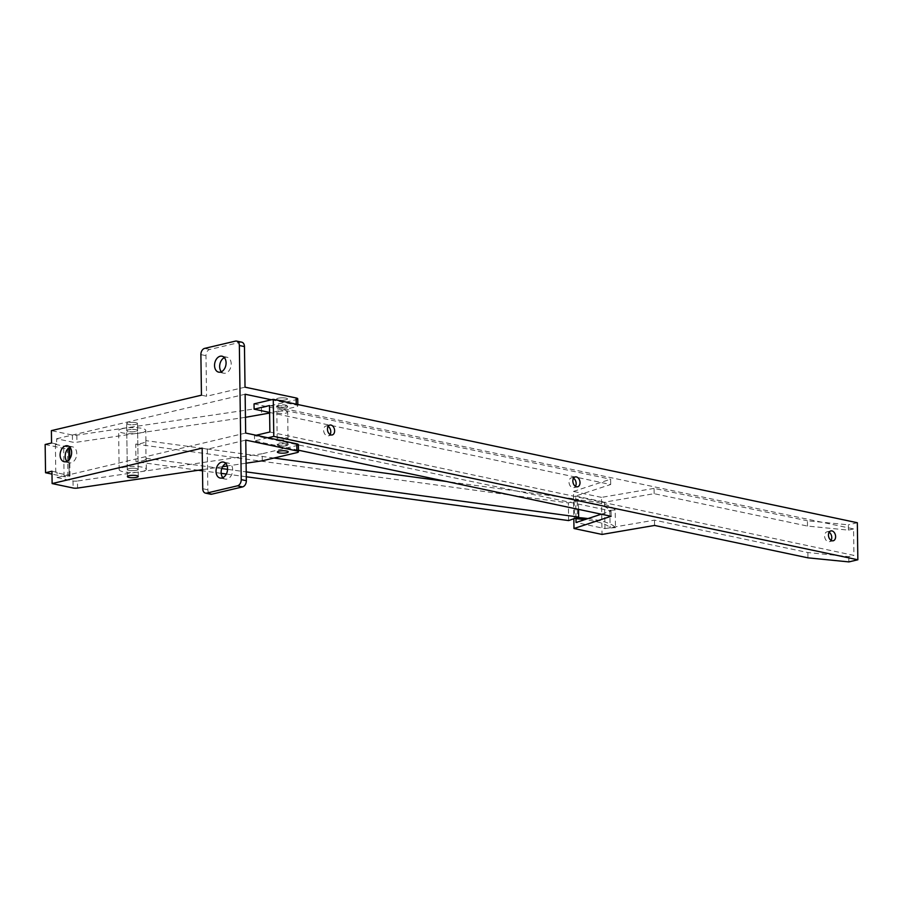 <?xml version="1.0" encoding="UTF-8"?>
<svg xmlns="http://www.w3.org/2000/svg" width="903" height="903" viewBox="0 0 903 903"><rect width="100%" height="100%" fill="white"/><g stroke="black" fill="none" stroke-linecap="round" stroke-linejoin="round"><path stroke-width="0.68" stroke-dasharray="4.51 3.39" d="M120.9 429.094A13.579 3.036 -0.8 0 1 136.105 427.672A13.579 3.036 -0.8 0 1 145.778 430.438A13.579 3.036 -0.8 0 1 143.487 432.165A13.579 3.036 -0.8 0 1 128.282 433.598A13.579 3.036 -0.8 0 1 118.609 430.821A13.579 3.036 -0.8 0 1 120.9 429.094M144.028 470.994A13.579 3.036 179.2 0 0 146.32 469.267A13.579 3.036 179.2 0 0 136.646 466.49A13.579 3.036 179.2 0 0 121.442 467.923A13.579 3.036 179.2 0 0 119.151 469.65A13.579 3.036 179.2 0 0 128.824 472.416A13.579 3.036 179.2 0 0 144.028 470.994M143.882 460.406A13.579 3.036 179.2 0 0 146.162 458.679A13.579 3.036 179.2 0 0 146.026 458.261L145.789 440.619A13.579 3.036 -0.8 0 1 145.925 441.036A13.579 3.036 -0.8 0 1 143.633 442.752A13.579 3.036 -0.8 0 1 135.743 444.118L135.981 461.76A13.579 3.036 179.2 0 0 143.882 460.406M136.714 431.25A5.429 1.219 179.2 0 0 137.628 430.562A5.429 1.219 179.2 0 0 133.757 429.444A5.429 1.219 179.2 0 0 127.673 430.02A5.429 1.219 179.2 0 0 126.759 430.708A5.429 1.219 179.2 0 0 130.63 431.815A5.429 1.219 179.2 0 0 136.714 431.25M128.215 468.838A5.429 1.219 -0.8 0 1 134.299 468.273A5.429 1.219 -0.8 0 1 138.17 469.379A5.429 1.219 -0.8 0 1 137.256 470.068A5.429 1.219 -0.8 0 1 131.172 470.644A5.429 1.219 -0.8 0 1 127.3 469.537A5.429 1.219 -0.8 0 1 128.215 468.838M246.282 476.761L226.314 474.041M221.179 473.341L202.498 470.802M198.355 470.249L135.981 461.76M146.026 458.261L221.777 468.555M227.556 469.346L246.214 471.885M135.743 444.118L568.371 502.937L568.608 520.579M578.552 509.382L578.417 499.427L446.59 481.502M273.981 458.047L145.789 440.619M578.417 499.427L568.371 502.937M587.955 518.582A62.194 13.917 -0.8 0 1 615.462 527.679L615.214 510.026L609.852 510.297A56.765 12.698 179.2 0 0 574.161 500.928L577.243 499.856L577.491 517.487M574.161 500.928L574.41 518.559A56.765 12.698 179.2 0 1 575.979 518.694M615.214 510.026A62.194 13.917 179.2 0 0 577.243 499.856M615.462 527.679L610.101 527.939A56.765 12.698 179.2 0 0 584.805 519.62M609.852 510.297L610.101 527.939M328.161 426.408A5.068 3.477 76.7 0 0 326.028 425.99A5.068 3.477 76.7 0 0 323.613 430.167A5.068 3.477 76.7 0 0 328.365 435.856A5.068 3.477 76.7 0 0 330.08 434.535M573.54 478.251A5.068 3.477 76.7 0 0 571.407 477.822A5.068 3.477 76.7 0 0 569.003 482.01A5.068 3.477 76.7 0 0 573.744 487.699A5.068 3.477 76.7 0 0 575.459 486.367M829.146 532.239A5.068 3.477 76.7 0 0 827.013 531.822A5.068 3.477 76.7 0 0 824.608 535.998A5.068 3.477 76.7 0 0 829.349 541.687A5.068 3.477 76.7 0 0 831.065 540.366M278.226 398.2A5.429 1.219 -0.8 0 1 284.14 397.862A5.429 1.219 -0.8 0 1 287.493 398.934A5.429 1.219 -0.8 0 1 285.901 399.826A5.429 1.219 -0.8 0 1 279.986 400.164A5.429 1.219 -0.8 0 1 276.634 399.092A5.429 1.219 -0.8 0 1 278.226 398.2M286.014 407.761A5.429 1.219 179.2 0 0 287.606 406.881A5.429 1.219 179.2 0 0 284.253 405.808A5.429 1.219 179.2 0 0 278.338 406.147A5.429 1.219 179.2 0 0 276.747 407.027A5.429 1.219 179.2 0 0 280.099 408.111A5.429 1.219 179.2 0 0 286.014 407.761M278.417 411.441A5.429 1.219 -0.8 0 1 284.321 411.102A5.429 1.219 -0.8 0 1 287.685 412.174A5.429 1.219 -0.8 0 1 286.082 413.066A5.429 1.219 -0.8 0 1 280.178 413.405A5.429 1.219 -0.8 0 1 276.815 412.321A5.429 1.219 -0.8 0 1 278.417 411.441M286.454 439.535A5.429 1.219 179.2 0 0 288.046 438.644A5.429 1.219 179.2 0 0 284.693 437.571A5.429 1.219 179.2 0 0 278.79 437.91A5.429 1.219 179.2 0 0 277.187 438.802A5.429 1.219 179.2 0 0 280.54 439.874A5.429 1.219 179.2 0 0 286.454 439.535M278.858 443.204A5.429 1.219 -0.8 0 1 284.772 442.865A5.429 1.219 -0.8 0 1 288.125 443.937A5.429 1.219 -0.8 0 1 286.522 444.829A5.429 1.219 -0.8 0 1 280.619 445.168A5.429 1.219 -0.8 0 1 277.266 444.095A5.429 1.219 -0.8 0 1 278.858 443.204M269.873 432.006L853.933 555.39L853.561 528.921L269.5 405.537M853.561 528.921L848.425 530.129L807.496 526.077L654.133 493.681L604.581 502.147L604.954 528.616L576.035 522.51M575.967 518.029L575.662 496.04L610.676 484.505L269.602 412.445M575.662 496.04L604.581 502.147M604.954 528.616L654.506 520.151L807.869 552.546L848.797 556.609L853.933 555.39M256.102 435.257L254.477 435.641L611.049 510.974L601.285 514.191M848.425 530.129L848.357 524.835L807.417 520.783L807.496 526.077M857.331 522.724L848.357 524.835M848.876 561.903L848.797 556.609M654.133 493.681L654.054 488.388L807.417 520.783M267.977 437.774L254.556 440.935L254.477 435.641M611.049 510.974L611.128 516.268M298.453 450.213L254.556 440.935M654.573 525.444L654.506 520.151M654.054 488.388L601.5 497.372L602.019 534.429M601.5 497.372L573.461 491.446L573.845 518.751M573.461 491.446L610.609 479.211L610.676 484.505M254.036 403.878L610.609 479.211M807.869 552.546L807.937 557.84M222.86 477.653A8.15 5.644 -78.1 0 0 225.219 479.098A8.15 5.644 -78.1 0 0 227.014 479.075A8.15 5.644 -78.1 0 0 232.624 471.027A8.15 5.644 -78.1 0 0 228.583 463.16A8.15 5.644 -78.1 0 0 226.788 463.194A8.15 5.644 -78.1 0 0 225.84 463.521M221.382 371.776A8.15 5.644 -78.1 0 0 223.741 373.221A8.15 5.644 -78.1 0 0 225.536 373.187A8.15 5.644 -78.1 0 0 231.145 365.151A8.15 5.644 -78.1 0 0 227.104 357.272A8.15 5.644 -78.1 0 0 225.31 357.306A8.15 5.644 -78.1 0 0 224.362 357.644M286.556 443.994A5.429 1.219 179.2 0 0 280.619 443.802A5.429 1.219 179.2 0 0 277.277 444.976A5.429 1.219 179.2 0 0 278.858 445.811A5.429 1.219 179.2 0 0 284.784 445.992A5.429 1.219 179.2 0 0 288.136 444.818A5.429 1.219 179.2 0 0 286.556 443.994M278.316 406.982A5.429 1.219 -0.8 0 1 276.736 406.147A5.429 1.219 -0.8 0 1 280.077 404.984A5.429 1.219 -0.8 0 1 286.014 405.165A5.429 1.219 -0.8 0 1 287.594 406A5.429 1.219 -0.8 0 1 284.242 407.174A5.429 1.219 -0.8 0 1 278.316 406.982M285.912 398.11A5.429 1.219 179.2 0 0 279.986 397.918A5.429 1.219 179.2 0 0 276.634 399.092A5.429 1.219 179.2 0 0 278.214 399.927A5.429 1.219 179.2 0 0 284.152 400.108A5.429 1.219 179.2 0 0 287.493 398.934A5.429 1.219 179.2 0 0 285.912 398.11M66.935 461.377A8.15 5.644 -78.1 0 0 69.294 462.821A8.15 5.644 -78.1 0 0 71.089 462.787A8.15 5.644 -78.1 0 0 76.699 454.751A8.15 5.644 -78.1 0 0 72.669 446.872A8.15 5.644 -78.1 0 0 70.874 446.906A8.15 5.644 -78.1 0 0 69.915 447.245M128.339 431.544A5.429 1.219 -0.8 0 1 126.759 430.708A5.429 1.219 -0.8 0 1 130.111 429.535A5.429 1.219 -0.8 0 1 136.037 429.726A5.429 1.219 -0.8 0 1 137.628 430.562A5.429 1.219 -0.8 0 1 134.276 431.724A5.429 1.219 -0.8 0 1 128.339 431.544M135.947 422.66A5.429 1.219 179.2 0 0 130.009 422.48A5.429 1.219 179.2 0 0 126.657 423.654A5.429 1.219 179.2 0 0 128.249 424.478A5.429 1.219 179.2 0 0 134.175 424.67A5.429 1.219 179.2 0 0 137.527 423.496A5.429 1.219 179.2 0 0 135.947 422.66A5.429 1.219 -0.8 0 1 137.527 423.496A5.429 1.219 -0.8 0 1 134.175 424.67A5.429 1.219 -0.8 0 1 128.249 424.478A5.429 1.219 -0.8 0 1 126.668 423.654A5.429 1.219 -0.8 0 1 130.009 422.48A5.429 1.219 -0.8 0 1 135.947 422.66M136.579 468.544A5.429 1.219 179.2 0 0 130.653 468.364A5.429 1.219 179.2 0 0 127.3 469.537A5.429 1.219 179.2 0 0 128.892 470.361A5.429 1.219 179.2 0 0 134.818 470.553A5.429 1.219 179.2 0 0 138.17 469.379A5.429 1.219 179.2 0 0 136.579 468.544M245.458 417.321L76.924 442.188A3.623 0.813 -0.8 0 1 72.488 442.12L56.596 438.768L56.675 444.062L55.388 444.366L55.783 472.596L69.204 475.429A2.72 0.61 -0.8 0 1 69.994 475.847A2.72 0.61 -0.8 0 1 69.204 476.299L67.917 476.592A2.72 0.61 -0.8 0 1 64.079 476.649L52.002 474.098M55.388 444.366L68.809 447.199L68.82 447.911M45.15 444.49L63.684 448.407A2.72 0.61 179.2 0 0 67.522 448.362L68.809 448.057A2.72 0.61 179.2 0 0 69.599 447.617M69.508 447.459A2.72 0.61 179.2 0 0 68.809 447.199M51.956 471.219L57.07 472.292L55.783 472.596M56.675 444.062L51.561 442.978M297.742 398.81A5.429 1.219 179.2 0 1 296.139 399.69L261.509 407.874L76.823 435.133A3.623 0.813 179.2 0 1 72.398 435.065L51.392 430.629M56.596 438.768L245.131 394.239M271.397 399.781L296.252 405.029A5.429 1.219 -0.8 0 1 297.832 405.865A5.429 1.219 -0.8 0 1 296.24 406.756L269.602 413.043M261.509 407.874L261.61 414.928M245.672 433.056L57.137 477.585L57.07 472.292M245.029 387.173L206.561 396.259L201.448 395.187M241.744 342.181A5.429 3.759 -78.1 0 0 240.548 342.203L209.767 349.472A5.429 3.759 -78.1 0 0 205.986 355.68L206.561 396.259M262.254 460.812L262.152 453.757L296.782 445.574A5.429 1.219 179.2 0 0 298.374 444.694M246.09 463.194L227.161 465.993M222.635 466.659L202.486 469.639M262.152 453.757L77.466 481.017L77.568 488.071M57.137 477.585L73.03 480.949A3.623 0.813 179.2 0 0 77.466 481.017M202.182 448.125L207.295 449.209L245.774 440.111M207.295 449.209L207.859 489.787A5.429 3.759 -78.1 0 0 210.591 494.201M68.989 459.819L69.204 475.429M68.809 448.057L69.204 476.299M67.522 448.362L67.917 476.592M63.684 448.407L64.079 476.649M72.398 435.065L72.488 442.12M296.139 399.69L296.24 406.756M296.24 404.194L296.252 405.029M76.823 435.133L76.924 442.188M296.782 445.574L296.884 452.64M73.03 480.949L73.132 488.004M200.884 354.597L205.986 355.68M235.435 341.12L240.548 342.203M204.654 348.389L209.767 349.472M202.746 488.715L207.859 489.787M146.32 469.267L146.162 458.679M145.925 441.036L145.778 430.438M138.272 476.434L137.527 423.496L138.261 476.412M127.402 476.592L126.657 423.654L127.402 476.558M119.151 469.65L118.609 430.821M329.877 425.076L326.028 425.99M575.256 476.919L571.407 477.822M830.862 530.919L827.013 531.822M287.606 406.881L287.594 406M288.046 438.644L287.685 412.174M288.136 444.818L288.125 443.937M277.277 444.976L277.266 444.095M277.187 438.802L276.815 412.321M276.747 407.027L276.736 406.147M833.198 540.784L829.349 541.687M577.593 486.785L573.744 487.699M332.214 434.953L328.365 435.856M228.583 463.16L223.481 462.076M227.104 357.272L222.003 356.2M72.669 446.872L67.556 445.789M69.294 462.821L64.181 461.738M69.994 475.847L69.757 458.837M297.832 405.865L297.821 404.521M223.741 373.221L218.628 372.138M225.219 479.098L220.106 478.026"/><path stroke-width="1.35" d="M246.214 471.885L578.654 517.08L568.608 520.579L246.282 476.761M226.314 474.041L221.179 473.341M202.498 470.802L198.355 470.249M221.777 468.555L227.556 469.346M578.654 517.08L578.552 509.382M446.59 481.502L273.981 458.047M574.41 518.559L577.491 517.498A62.194 13.917 -0.8 0 1 587.955 518.582M584.805 519.62A56.765 12.698 179.2 0 0 575.979 518.694M330.08 434.535A5.068 3.477 76.7 0 0 330.78 431.679A5.068 3.477 76.7 0 0 328.161 426.408M327.462 429.264A5.068 3.477 -103.3 0 1 329.877 425.076A5.068 3.477 -103.3 0 1 334.618 430.776A5.068 3.477 -103.3 0 1 332.214 434.953A5.068 3.477 -103.3 0 1 327.462 429.264M575.459 486.367A5.068 3.477 76.7 0 0 576.159 483.523A5.068 3.477 76.7 0 0 573.54 478.251M572.852 481.096A5.068 3.477 -103.3 0 1 575.256 476.919A5.068 3.477 -103.3 0 1 580.008 482.608A5.068 3.477 -103.3 0 1 577.593 486.785A5.068 3.477 -103.3 0 1 572.852 481.096M831.065 540.366A5.068 3.477 76.7 0 0 831.765 537.511A5.068 3.477 76.7 0 0 829.146 532.239M828.457 535.095A5.068 3.477 -103.3 0 1 830.862 530.919A5.068 3.477 -103.3 0 1 835.614 536.608A5.068 3.477 -103.3 0 1 833.198 540.784A5.068 3.477 -103.3 0 1 828.457 535.095M286.635 452.764A5.429 1.219 179.2 0 0 288.238 451.884A5.429 1.219 179.2 0 0 284.874 450.8A5.429 1.219 179.2 0 0 278.971 451.15A5.429 1.219 179.2 0 0 277.368 452.031A5.429 1.219 179.2 0 0 280.731 453.103A5.429 1.219 179.2 0 0 286.635 452.764M269.602 412.445L254.115 409.172L269.5 405.537L269.873 432.006L256.102 435.257M601.285 514.191L576.035 522.51L575.967 518.029M273.79 436.397L857.85 559.781L857.331 522.724L273.27 399.34L273.79 436.397L267.977 437.774M857.85 559.781L848.876 561.903L807.937 557.84L654.573 525.444L602.019 534.429L573.981 528.503L611.128 516.268L298.453 450.213M273.27 399.34L254.036 403.878L254.115 409.172M573.845 518.751L573.981 528.503M221.686 462.11A8.15 5.644 101.9 0 1 223.481 462.076A8.15 5.644 101.9 0 1 227.511 469.955A8.15 5.644 101.9 0 1 221.901 477.992A8.15 5.644 101.9 0 1 220.106 478.026A8.15 5.644 101.9 0 1 216.077 470.147A8.15 5.644 101.9 0 1 221.686 462.11M220.208 356.233A8.15 5.644 101.9 0 1 222.003 356.2A8.15 5.644 101.9 0 1 226.032 364.067A8.15 5.644 101.9 0 1 220.422 372.115A8.15 5.644 101.9 0 1 218.628 372.138A8.15 5.644 101.9 0 1 214.598 364.27A8.15 5.644 101.9 0 1 220.208 356.233M278.959 452.866A5.429 1.219 -0.8 0 1 277.368 452.031A5.429 1.219 -0.8 0 1 280.72 450.857A5.429 1.219 -0.8 0 1 286.646 451.048A5.429 1.219 -0.8 0 1 288.238 451.884A5.429 1.219 -0.8 0 1 284.885 453.046A5.429 1.219 -0.8 0 1 278.959 452.866M65.761 445.822A8.15 5.644 101.9 0 1 67.556 445.789A8.15 5.644 101.9 0 1 71.585 453.667A8.15 5.644 101.9 0 1 65.975 461.704A8.15 5.644 101.9 0 1 64.181 461.738A8.15 5.644 101.9 0 1 60.151 453.87A8.15 5.644 101.9 0 1 65.761 445.822M128.982 477.427A5.429 1.219 -0.8 0 1 127.402 476.592A5.429 1.219 -0.8 0 1 130.754 475.418A5.429 1.219 -0.8 0 1 136.68 475.61A5.429 1.219 -0.8 0 1 138.272 476.434A5.429 1.219 -0.8 0 1 134.919 477.608A5.429 1.219 -0.8 0 1 128.982 477.427A5.429 1.219 179.2 0 0 134.919 477.608A5.429 1.219 179.2 0 0 138.261 476.434A5.429 1.219 179.2 0 0 136.68 475.61A5.429 1.219 179.2 0 0 130.754 475.418A5.429 1.219 179.2 0 0 127.402 476.592A5.429 1.219 179.2 0 0 128.982 477.427M69.915 447.245A8.15 5.644 -78.1 0 0 65.456 453.678A8.15 5.644 -78.1 0 0 66.935 461.377M69.757 458.837L69.599 447.617A2.72 0.61 179.2 0 0 69.508 447.459M52.002 474.098L45.545 472.732L51.956 471.219L52.126 483.568L202.182 448.125L202.746 488.715A5.429 3.759 101.9 0 0 205.478 493.117A5.429 3.759 101.9 0 0 206.674 493.094L237.455 485.825L242.568 486.909A5.429 3.759 -78.1 0 0 246.338 480.701L245.774 440.111L296.895 450.913A5.429 1.219 -0.8 0 1 298.475 451.748A5.429 1.219 -0.8 0 1 296.884 452.64L262.254 460.812L246.09 463.194M297.821 404.521L297.742 398.81A5.429 1.219 179.2 0 0 296.15 397.975L245.029 387.173L244.465 346.583A5.429 3.759 -78.1 0 0 241.744 342.181L236.631 341.097A5.429 3.759 101.9 0 0 235.435 341.12L204.654 348.389A5.429 3.759 101.9 0 0 200.884 354.597L201.448 395.187L51.392 430.629L51.561 442.978L45.15 444.49L45.545 472.732M269.602 413.043L245.458 417.321M298.475 451.748L298.374 444.694A5.429 1.219 179.2 0 0 296.794 443.858L245.672 433.056L245.131 394.239L271.397 399.781M224.362 357.644A8.15 5.644 -78.1 0 0 219.903 364.078A8.15 5.644 -78.1 0 0 221.382 371.776M227.161 465.993L222.635 466.659M202.486 469.639L77.568 488.071A3.623 0.813 -0.8 0 1 73.132 488.004L52.126 483.568M205.478 493.117L210.591 494.201A5.429 3.759 -78.1 0 0 211.787 494.178L242.568 486.909M225.84 463.521A8.15 5.644 -78.1 0 0 221.382 469.966A8.15 5.644 -78.1 0 0 222.86 477.653M236.631 341.097A5.429 3.759 101.9 0 1 239.351 345.51L241.225 479.628A5.429 3.759 101.9 0 1 237.455 485.825M68.82 447.911L68.989 459.819M296.15 397.975L296.24 404.194M296.794 443.858L296.895 450.913M241.225 479.628L246.338 480.701M239.351 345.51L244.465 346.583M206.674 493.094L211.787 494.178"/></g></svg>
